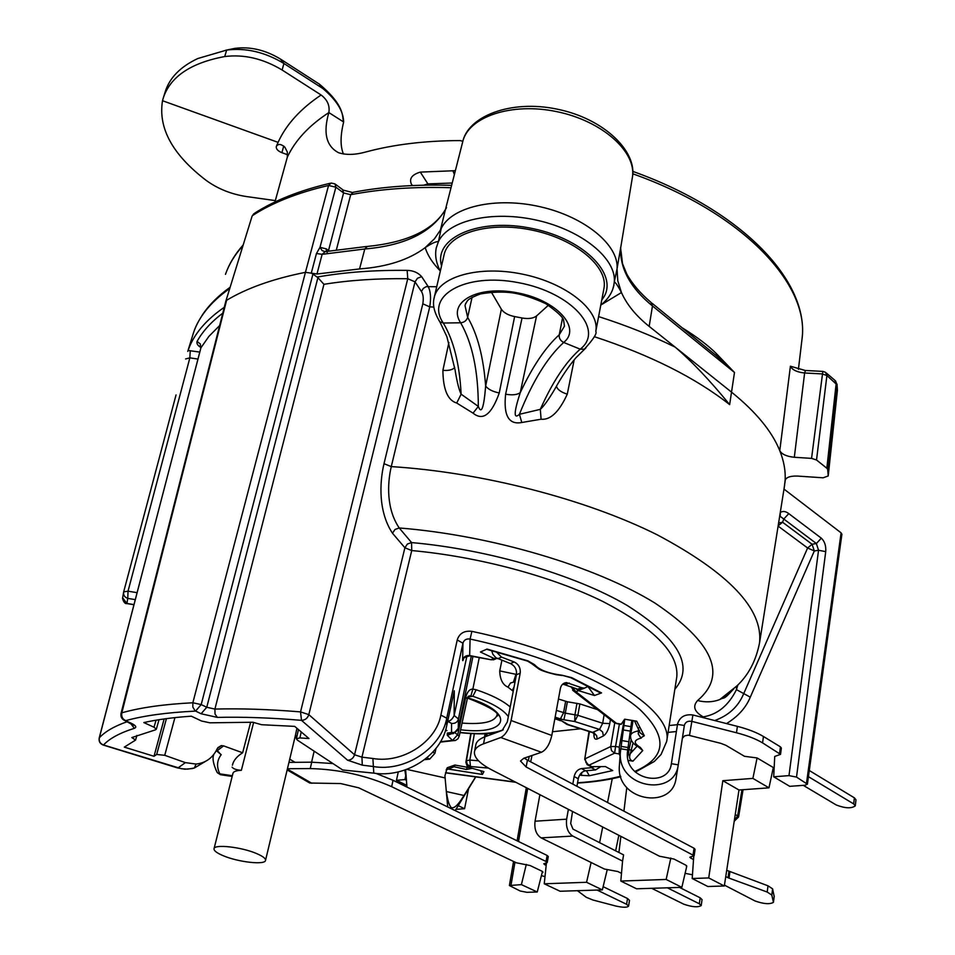 <?xml version="1.0" encoding="UTF-8"?>
<svg xmlns="http://www.w3.org/2000/svg" width="955" height="955" viewBox="0 0 955 955"><rect width="100%" height="100%" fill="white"/><g stroke="black" fill="none" stroke-linecap="round" stroke-linejoin="round"><path stroke-width="1.43" d="M225.81 301.279L121.034 713.421L121.834 712.812C140.278 707.595 163.962 704.241 192.85 702.773L305.445 272.33L311.27 273.154L316.463 253.505L319.997 247.321L326.264 248.885L328.532 250.508L343.573 192.934L342.69 189.663M316.463 253.505L322.133 254.328L325.237 251.607L322.169 250.652L319.997 247.321L335.885 187.192L334.978 183.909L331.146 183.038L328.556 185.473C297.912 192.624 272.653 202.591 252.8 215.376L254.949 212.989C274.873 200.287 299.918 190.391 330.072 183.288M123.279 719.02L125.583 720.679C122.479 719.067 121.225 716.453 121.834 712.812L226.586 300.3C246.951 288.076 273.237 278.753 305.445 272.33L328.556 185.473L335.885 187.192L343.573 192.934L350.7 194.689L353.195 192.265M225.81 301.243L252.025 216.367L225.846 301.147M130.429 723.186L134.38 728.319C136.995 727.233 135.908 725.525 131.11 723.198L125.583 720.679C143.787 715.653 167.101 712.466 195.536 711.117L201.195 704.587L192.85 702.773L192.826 707.034L195.071 710.818L201.111 713.767L217.382 717.396C242.642 716.787 270.683 717.766 301.494 720.345L347.572 760.204L362.303 765.158L372.963 766.471C405.851 772.416 441.616 747.359 446.737 718.196L462.936 643.216C463.963 639.922 466.338 638.525 470.087 639.038L471.889 631.351C588.459 656.073 674.612 708.789 666.65 741.51L661.087 754.462L654.33 761.457L635.362 772.106M705.327 718.16L703.226 716.883C694.273 711.785 692.399 706.33 697.604 700.528C727.543 675.006 713.361 642.536 655.035 603.118C595.765 566.411 491.467 535.242 399.238 527.972C386.369 509.063 387.252 483.767 391.275 466.601L429.726 306.865C431.206 297.948 430.645 291.096 428.031 286.333L421.668 276.675L417.478 278.251L415.007 281.844L407.761 278.717C377.416 278.323 349.482 280.185 323.948 284.315L214.899 709.076L206.757 707.261L201.195 704.587L312.93 274.073L311.27 273.154L316.964 274.013L359.558 268.928C387.145 266.887 409.015 259.784 425.178 247.643C431.397 243.513 435.814 241.496 438.44 241.567L436.268 247.93M199.774 352.097L188.075 350.461C193.638 334.441 205.707 320.056 224.27 307.307M222.778 313.156C211.306 321.811 202.747 331.218 197.076 341.401C196.444 343.609 197.733 345.638 200.932 347.489M421.668 276.675C418.051 272.617 413.205 270.516 407.152 270.372L407.761 278.717L300.538 711.893L301.494 720.345C305.099 720.201 307.546 718.303 308.823 714.627L354.544 754.76L361.933 757.148L411.736 550.558L404.896 547.764L392.481 533.236C378.395 511.928 379.41 483.158 383.994 463.688L422.814 303.809C423.698 298.438 423.232 294.331 421.43 291.466L415.007 281.844L308.823 714.627L300.538 711.893C269.155 709.314 240.6 708.371 214.899 709.076L215.018 714.006L217.382 717.396M201.111 713.767L206.757 707.261L317.908 277.654L312.93 274.073M600.993 304.932L621.454 292.54C626.838 304.633 636.078 315.914 649.173 326.383L731.733 392.302C755.99 411.927 772.01 431.397 779.769 450.688L790.406 366.219L805.268 370.48M135.252 599.621L127.755 598.391C124.532 597.209 123.171 595.037 123.672 591.873L176.042 394.928M325.237 251.607L326.276 251.499M242.964 245.686C234.858 254.651 229.057 264.129 225.547 274.121L225.476 274.36M784.294 487.193L785.141 480.329M682.586 328.031C697.031 337.019 708.335 345.591 716.465 353.72L734.49 372.474L729.644 404.61C710.126 380.651 691.969 361.491 675.149 347.119C651.716 335.599 626.205 325.416 598.606 316.582M548.457 305.194L536.555 315.938C533.368 318.421 528.533 319.113 522.051 317.991L514.626 316.582C508.203 315.245 503.786 312.798 501.363 309.229L485.653 386.047C488.148 389.318 492.673 391.622 499.25 392.959C491.61 414.53 482.884 421.251 473.047 413.145L456.729 403.034C447.728 400.396 443.108 389.509 442.893 370.349L448.898 342.499M828.212 475.96L823.138 477.798L797.425 476.068C790.143 475.865 786.049 477.345 785.106 480.508L785.106 480.628C785.726 471.09 783.948 461.11 779.769 450.688C781.882 454.317 786.729 456.502 794.321 457.278L811.559 458.376L816.525 459.988L826.839 468.225L827.699 469.502L828.212 475.96L837.404 390.416L828.212 475.793M522.051 317.991L505.625 394.188C503.369 415.544 508.764 424.987 521.788 422.504L541.091 419.221C550.45 420.212 559.176 411.856 567.27 394.164C560.895 392.135 557.29 389.461 556.443 386.142M580.568 728.784L552.479 731.733M558.46 699.012L567.377 701.77L579.876 703.93L597.639 709.649M412.906 185.545L411.653 184.673C408.8 178.883 411.689 174.693 420.307 172.103L455.356 170.682M462.841 141.292L460.155 140.588C425.226 140.672 393.842 144.456 366.004 151.929C355.284 154.925 346.116 155.188 338.5 152.693C326.204 146.151 322.993 132.781 328.854 112.583C329.964 105.635 327.398 99.786 321.119 94.999L282.107 70.002L283.945 63.508L322.874 88.552C336.542 100.072 343.466 111.21 343.645 121.989L328.854 112.583C309.05 125.487 295.202 140.349 287.324 157.157L287.348 152.084L284.865 147.166C281.045 143.871 278.215 143.608 276.377 146.354L276.281 146.628C276.043 149.028 277.905 151.045 281.892 152.681L283.742 146.019M274.945 201.994L287.324 157.157M423.674 185.198L427.888 183.897L452.216 183.026M343.442 154.018C340.231 146.33 340.29 135.658 343.645 121.989C341.806 117.071 346.044 106.626 319.328 84.1L280.448 59.055C265.43 49.982 250.246 46.413 234.918 48.359L226.657 50.066C245.936 47.631 265.036 52.107 283.945 63.508L280.448 59.055M501.363 309.229L491.336 292.099M465.765 303.189L465.025 305.6L467.652 317.346C477.452 334.071 483.445 356.979 485.653 386.047C483.887 407.892 481.439 414.673 478.324 406.412L473.047 413.145M472.104 297.22L467.652 317.346C466.577 320.594 464.237 322.408 460.644 322.79C472.331 343.132 478.216 371.006 478.324 406.412L461.122 394.176L456.729 403.034M438.834 320.259L439.837 321.799L443.287 323.029C453.637 340.255 459.582 363.962 461.122 394.176C459.176 390.32 457.254 382.871 455.368 371.817L455.069 369.752M454.711 367.472C452.694 369.824 448.755 370.791 442.893 370.349M613.623 286.345L614.328 281.832C615.76 282.692 618.136 286.261 621.454 292.54L617.766 280.698L617.049 268.821L614.316 281.88C616.321 258.721 582.502 230.597 537.725 220.414C493.007 210.005 448.504 220.199 438.429 241.615M445.507 209.288L440.422 230.048L434.513 238.726L425.178 247.643C427.733 255.582 432.734 263.293 440.16 270.766M438.44 241.567L441.21 228.508C451.333 206.829 495.872 196.42 540.578 206.841C585.343 217.036 619.091 245.399 617.049 268.821L620.559 248.407M316.964 274.013L322.133 254.328L364.798 248.98L367.329 246.45C405.982 242.558 431.66 230.847 444.362 211.318L446.522 207.629C433.176 231.707 405.935 245.495 364.798 248.98L359.558 268.928M328.413 251.141L328.532 250.508L329.284 250.998M336.375 249.876L350.7 194.689C380.985 188.887 414.422 186.571 451.011 187.729M327.255 252.383L326.395 251.619M326.335 251.499L326.264 248.885M651.979 303.177L716.369 355.726L734.49 372.474L652.468 305.97L649.173 326.383M620.571 247.608L622.529 263.699L626.766 274.025C632.174 283.802 640.256 293.257 651.024 302.401L652.468 305.97C630.455 287.992 619.819 268.534 620.571 247.608M301.243 731.948L299.882 737.917L308.966 738.537L294.713 726.385L261.575 724.714L252.86 722.243L209.897 722.816L201.577 721.025L191.31 716.19C173.082 717.444 157.253 719.569 143.823 722.565L154.03 727.244L156.035 720.189M154.03 727.244L156.31 729.238L155.414 729.859L131.838 737.558L135.574 740.077L136.899 735.446M164.141 718.948L154.018 756.288L124.305 747.12L135.574 740.077M154.018 756.288L156.68 754.462L166.421 718.638M174.92 717.611L164.738 755.31L156.68 754.462M164.738 755.31L185.366 762.627L196.097 764.072C205.826 762.95 212.881 757.804 217.274 748.636L221.25 745.604L223.577 745.867L242.63 752.791L250.664 722.195M447.704 721.156C450.151 721.192 452.3 719.318 454.138 715.522L454.282 690.787L446.773 725.466C441.126 756.36 404.836 778.015 373.787 773.132L342.702 769.993L297.399 740.125L296.372 738.752L299.882 737.917M233.33 762.424L232.399 765.218C233.438 760.55 236.84 756.408 242.63 752.791M633.093 742.799L630.348 753.555L637.164 746.142M222.993 855.62C238.034 862.15 265.371 865.242 265.526 860.36C265.729 858.497 262.852 856.277 256.895 853.686C241.913 847.049 214.039 843.91 214.027 848.78C213.836 850.714 216.833 852.994 222.993 855.62M296.921 728.271L295.393 735.457M445.627 729.895L446.952 730.587L445.352 730.766M452.861 733.345L447.286 735.278L452.515 740.423L440.506 741.701M296.766 737.033L294.94 737.356M295.083 736.771L297.077 735.637L295.095 736.699M454.938 740.591L452.515 740.423L457.755 734.646L465.801 697.114L467.305 698.821L459.212 736.233L454.914 732.652M450.223 733.595L447.274 733.082L451.548 732.521L451.56 723.424L447.668 721.323M458.233 728.57L458.46 718.984L454.15 715.498L466.935 656.001M463.915 657.482C463.091 660.609 462.662 661.433 462.65 659.953L462.936 643.216L457.23 639.957C459.331 633.356 464.214 630.491 471.889 631.351M103.009 744.984L103.498 744.984C109.682 738.406 119.972 732.855 134.38 728.319M205.456 761.398L194.354 768.011L187.526 769.145L181.581 768.763L103.498 744.984C100.168 743.659 98.771 741.271 99.32 737.821C105.062 731.566 114.361 726.194 127.23 721.682M216.284 750.654L221.202 754.689L217.191 750.976M253.576 722.672L241.352 770.315C236.243 770.53 233.438 771.533 232.948 773.323L214.027 848.78M241.352 770.315C236.47 769.969 233.39 768.906 232.101 767.14M232.351 775.723L219.841 773.872L222.491 775.006M513.229 691.277L507.976 687.146C502.748 684.878 499.99 679.471 499.728 670.899L501.9 660.311M468.619 696.302L470.839 696.076L472.856 689.104L479.267 657.601M465.801 697.114C467.258 691.754 469.609 689.08 472.856 689.104L476.151 689.761C491.61 694.942 502.951 700.684 510.197 706.987M470.839 696.076L472.868 696.291L476.175 689.761M488.423 768.083L470.433 766.519L469.86 767.677L483.922 771.604L482.43 774.457L480.651 770.697M620.093 755.942L619.186 753.937L614.626 753.173L589.056 765.158L591.849 766.674L605.446 766.567L612.728 770.554L589.366 775.747L581.297 775.365L581.846 772.452M630.348 753.555C628.844 757.542 629.703 760.085 632.95 761.171L628.271 760.395M598.57 691.814L601.543 692.9L594.488 695.515L578.587 690.68L575.913 691.695L616.464 723.341L621.311 724.141L624.618 719.199L636.687 721.18L644.327 735.732L640.841 737.833L638.286 734.025L638.62 727.817M480.425 652.014L487.014 649.078L480.425 652.014L493.89 658.401L497.161 658.473M362.303 765.158L361.933 757.148L372.892 758.485C403.273 763.725 436.208 741.39 440.864 715.092L457.23 639.957M347.572 760.204C351.034 760.096 353.362 758.282 354.544 754.76L404.896 547.764L407.379 544.04L411.557 542.571C488.948 549.447 575.006 574.85 626.922 605.291C678.611 637.976 694.595 665.957 674.863 689.247M323.948 284.315L317.908 277.654M676.594 678.146L676.773 677.047C679.053 653.471 654.354 628.259 602.701 601.411C551.68 576.319 478.145 556.574 411.736 550.558L411.557 542.571L399.238 527.972L395 529.464L392.481 533.236M697.604 700.528C705.363 702.534 712.74 702.223 719.748 699.585L727.591 695.192L733.834 688.818M703.226 716.883C717.515 714.543 728.593 705.459 736.46 689.641L736.58 686.227M520.117 890.979L509.397 885.536L521.394 884.616L537.259 891.982L526.897 892.316L520.117 890.979M670.816 858.032L666.16 879.448L620.81 881.059L622.565 861.1L572.773 836.067C567.843 832.76 565.802 827.126 566.637 819.175L568.38 809.339M572.534 811.475L570.684 823.508L572.976 829.107L623.579 854.868L622.565 861.1M618.912 852.517L620.869 836.353M623.925 811.153L626.79 787.517M612.25 778.707L607.547 802.487M602.701 827.006L599.585 842.74M539.897 794.679L535.051 821.216C534.167 829.059 536.197 834.61 541.127 837.869L591.109 862.496L586.561 882.289L544.255 883.793L546.427 863.081M526.301 864.406L521.394 884.616M726.552 723.58C738.131 716.405 746.046 707.595 750.284 697.162L814.329 550.963L812.084 544.255L816.37 543.526L818.542 550.259L825.729 551.644C826.123 545.783 824.654 541.294 821.324 538.178L788.77 513.623C785.678 511.223 782.873 510.841 780.342 512.477L780.271 512.537M773.693 776.797L789.725 786.335L804.97 785.237L807.417 784.21L796.518 777.095L788.985 775.627L773.693 776.797L774.732 756.444L780.533 754.366L762.579 742.883C755.966 738.931 747.264 735.565 736.484 732.772L691.933 721.407C687.982 720.691 685.475 721.956 684.389 725.191L678.026 766.411C672.857 797.091 617.419 787.672 620.344 752.48L624.737 719.222M773.311 767.522L768.978 787.839L752.886 778.397L757.088 757.948L744.482 756.3L725.884 745.306L720.727 743.324L688.221 735.147L684.639 735.851L682.383 738.299M752.886 778.397L722.828 780.701L708.729 877.932L692.208 878.516L693.76 856.158M726.719 870.315L768.011 885.81L772.607 888.854L774.159 896.447M526.133 766.984L527.423 760.108L694.046 848.243L695.073 849.317L694.13 855.728L526.133 766.984L520.499 761.028L523.77 758.282L541.473 752.265C546.308 749.818 549.758 744.22 551.799 735.469L560.382 688.471C561.206 684.902 563.235 682.932 566.47 682.574L581.595 687.719L584.376 688.185L588.495 686.263M527.423 760.108L524.271 758.115M484.913 736.818L483.528 743.814C478.061 745.855 475.041 748.493 474.456 751.752L475.829 744.84C476.426 741.558 479.446 738.884 484.913 736.818L502.175 730.42L507.308 721.932L516.416 674.767C516.93 669.551 514.936 665.814 510.424 663.558L495.86 657.709L492.864 654.271L491.67 650.582M474.456 751.752C473.859 757.506 479.732 763.618 492.052 770.052L659.439 856.205L674.063 859.082L685.762 865.135L686.788 866.161L681.846 887.35L636.567 888.795L620.81 881.059M624.057 810.055L623.842 811.105M618.84 835.315L615.629 850.857M607.189 869.814L602.354 889.893L560.096 891.254L544.255 883.793M542.464 871.485L537.259 891.982M768.978 787.839L738.991 790L724.32 885.989L707.846 886.515L692.208 878.516M693.509 859.715L689.844 857.28L694.13 855.728M483.528 743.814L500.802 737.523C505.541 734.992 508.967 729.322 511.104 720.512L520.188 673.203C520.702 667.975 518.696 664.226 514.184 661.97L501.506 657.124L497.782 658.735M728.916 871.473L728.044 877.752L725.764 876.559M728.044 877.752L767.199 892.042L771.807 895.062L773.443 902.332C769.885 904.481 763.761 904.027 755.059 900.983L724.451 885.142M685.022 873.312L692.471 874.78M681.846 887.35L666.16 879.448M686.55 865.672L686.382 866.603M591.109 862.496L604.384 869.026L617.789 871.521L621.49 873.348M651.704 888.317L683.696 904.158C692.077 907.059 697.902 907.537 701.197 905.579L699.323 903.776L667.39 887.816M679.542 887.422L700.182 897.819L702.056 899.634L701.197 905.579M475.232 777.788L455.189 810.604M475.077 777.764L463.068 797.031M446.439 791.564L464.023 795.491L463.318 796.542C458.03 805.101 454.019 808.778 451.285 807.56C449.053 805.387 447.382 799.633 446.248 790.298M447.704 806.951L444.923 775.818L447.274 767.736L454.867 765.039L470.361 767.82M405.648 769.778L406.937 787.063M404.825 770.052L404.932 770.792L405.278 769.897M404.932 770.792L406.436 779.972M446.164 769.921L454.079 766.734L466.315 769.479L467.138 767.784M470.767 733.619L465.885 762.329L467.067 765.815L469.86 767.677M532.031 755.477L530.658 761.815M591.849 766.674L589.283 765.743M567.377 701.77L565.3 713.134L577.847 715.307L602.689 723.269L609.768 723.604C608.466 729.847 606.353 733.965 603.405 735.947L597.15 739.027C594.822 739.827 593.747 737.94 593.914 733.356M565.647 701.328L563.569 712.693L560.442 718.9L563.892 719.784L574.695 721.514L577.847 715.307L579.876 703.93M576.975 703.298L574.946 714.674L574.695 721.514L599.525 729.441L592.279 732.509M624.212 719.807L619.282 747.108L619.186 753.937M631.78 750.129L629.536 749.759M637.14 745.282L639.229 747.335M638.823 747.108L640.148 748.135L639.289 747.347L640.327 747.407C633.261 743.109 633.571 740.006 641.283 738.072M514.029 687.146L512.286 690.393M515.079 681.679L510.483 683.016L507.976 687.146M514.888 682.682L513.527 681.727L515.998 674.326L499.728 670.899M516.5 671.663L516.488 674.314M594.488 695.515L588.041 686.705M575.304 688.304L578.587 690.68M600.456 692.924L570.839 677.716L562.029 675.221C548.552 673.514 539.384 670.004 534.561 664.692L528.019 660.884L487.014 649.078M530.574 662.4L531.708 663.641M562.28 675.543L555.965 674.648C546.952 672.427 541.27 670.553 538.907 669.025L531.756 663.677L534.561 664.692M634.705 771.473C666.662 757.578 668.285 736.83 639.599 709.243C609.338 682.921 543.717 655.082 470.099 639.038L469.657 655.548L491.419 659.821M493.89 658.401L491.336 659.511L493.472 659.833L495.872 658.843M496.158 651.752L501.506 657.124M583.935 688.352L580.461 689.665L577.691 689.212L562.782 684.067M571.042 686.681L574.253 691.42L575.913 691.695L572.093 687.075M613.134 721.741L616.464 723.341L614.829 723.054L572.654 690.238M621.132 724.356L616.512 723.592M631.148 739.839L627.948 754.892M628.772 750.427L628.509 754.975M689.51 735.386L692.912 714.985C684.842 713.97 679.721 716.966 677.573 723.962L671.258 764.442C667.796 787.911 624.594 780.116 627.411 752.289L630.933 726.624L623.913 725.478M631.78 720.38L630.933 726.624M628.891 750.439L627.59 757.064M621.084 746.38L628.044 747.538M627.375 753.483L627.674 749.914L620.714 748.756M671.389 763.702L678.325 764.848M677.501 724.367L684.329 725.49M692.912 714.985L737.391 726.361C748.159 729.154 756.849 732.533 763.451 736.496L762.579 742.883M803.286 785.356L836.365 805.041C845.199 808.384 851.502 808.658 855.286 805.865L853.675 803.907L808.443 776.678M757.088 757.948L774.147 768.023M783.995 489.091L841.104 532.854L841.88 534.334M714.674 720.548C728.546 715.546 738.155 706.736 743.515 694.106L807.62 547.991L812.084 544.255L782.563 522.23L778.158 525.835M737.845 684.974L736.46 689.641L750.284 697.162M778.6 523.006L782.563 522.23L783.745 519.09L788.77 513.623M779.567 516.942L780.175 516.333L816.37 543.526L821.324 538.178M780.175 516.333L780.342 512.477M458.364 805.698L464.584 808.73L468.619 788.412M405.756 775.663L404.932 779.567L406.46 780.319M398.283 771.867L396.468 780.331L406.806 785.356M456.084 809.327L464.584 808.73M133.963 604.599L126.788 603.417L122.598 597.675M127.755 598.391L128.03 591.193L123.672 591.873L122.527 598.439C123.684 602.295 125.153 604.002 126.919 603.572L127.755 598.391M190.236 350.664L189.866 357.85L185.604 358.961M197.076 341.401L200.323 343.991L200.801 348.312M129.462 722.696L131.11 723.198M219.626 325.571L208.942 336.327L200.944 347.763L99.201 738.036C98.652 741.486 100.024 743.826 103.343 745.079L177.869 768.023L185.366 762.627M472.236 768.345L466.315 769.479M404.932 779.567L396.468 780.331M735.243 814.531L737.642 815.88L734.311 820.56M734.323 821.145L738.573 816.979L743.074 789.701M763.451 736.496L780.438 746.846L781.369 748.028L780.533 754.366M809.291 770.518L854.379 797.831L855.978 799.801L855.286 805.865M619.497 764.084L619.341 766.173C616.476 800.684 670.756 809.9 675.842 779.722L676.14 778.194M738.991 790L722.828 780.701M724.32 885.989L708.729 877.932M589.438 731.602L584.699 759.321L588.089 765.098L589.056 765.158L586.012 762.663L585.224 758.724L610.687 746.571L611.498 750.618L614.626 753.173L615.569 746.5L610.687 746.571L614.722 723.007M590.727 766.531L586.907 764.478M576.939 786.299L578.264 778.731C579.41 774.195 581.846 771.545 585.558 770.78L595.55 769.921L591.443 767.701L594.32 766.65M600.85 766.602L595.55 769.921M572.821 784.115L574.146 776.534C575.304 771.986 577.739 769.336 581.452 768.572L591.443 767.701M465.968 761.684L466.422 760.741L467.258 764.382L470.433 766.519L469.848 760.049L466.422 760.741L471.09 733.631M602.354 889.893L586.561 882.289M546.176 865.493L543.753 863.809L547.215 862.568L546.057 861.494L391.657 786.681C366.099 775.365 338.965 769.324 310.244 768.572L287.443 768.727M603.13 886.658L627.519 898.512L629.5 900.35L628.581 906.116L626.599 904.29L597.102 890.06M391.657 786.681L393.03 780.283L547.143 855.465L548.289 856.551L547.215 862.568M393.03 780.283L375.876 773.359M332.937 763.558L311.736 762.186L310.244 768.572M288.959 762.388L311.736 762.186M287.157 769.933L309.778 783.028L340.708 783.566L358.674 787.803L516.392 862.807L530.073 865.517L541.867 871.151L543.001 872.202L542.154 872.703M577.429 890.693L586.263 897.294L592.983 900.028L615.868 906.044C622.947 907.608 627.196 907.632 628.581 906.116M541.401 875.651L545.007 876.618M309.778 783.028L306.519 781.142M311.593 762.186L314.159 751.179M223.577 745.867L217.227 750.737L216.427 750.379M424.665 759.643L429.678 759.153L434.955 753.256L435.946 748.505M603.823 289.102L603.978 288.303C608.263 266.552 575.292 238.917 531.959 230.095C488.674 220.987 448.026 233.366 444.003 255.2L434.322 297.124M541.091 419.221L540.315 409.349C543.634 406.496 548.361 399.918 554.497 389.652L555.691 387.491M521.788 422.504L519.425 414.291L540.315 409.349C552.623 381.773 565.921 361.718 580.21 349.172L563.689 342.451C581.846 328.066 556.896 300.085 517.192 292.791C477.548 284.984 446.952 302.341 460.644 322.79L443.287 323.029C424.569 295.907 464.978 272.175 518.47 282.668C572.057 292.528 604.849 330.263 580.21 349.172L584.341 349.196C593.413 339.252 597.233 333.307 595.801 331.361C599.979 310.244 566.494 283.122 522.683 274.192C478.921 264.989 438.011 276.735 434.143 297.924C432.364 304.74 434.262 312.703 439.837 321.799L446.856 336.602L455.105 370.015M505.625 394.188C512.202 395.37 517.073 394.869 520.236 392.672C513.814 412.453 513.551 419.663 519.425 414.291C532.532 381.403 547.275 357.457 563.689 342.451C560.394 340.768 558.914 338.213 559.224 334.811L564.465 326.168L563.593 320.056C562.829 317.048 556.968 311.617 545.974 303.762C533.224 297.936 522.075 294.307 512.537 292.863C502.903 291.573 492.219 291.92 480.496 293.925C473.071 296.742 468.678 299.07 467.317 300.909L465.276 304.502M536.555 315.938L520.236 392.672C532.604 366.374 545.603 347.095 559.224 334.811L562.543 318.051M321.119 94.999C300.503 108.775 286.166 124.556 278.084 142.355L162.517 100.717L163.102 98.544C169.954 76.949 190.499 62.946 224.723 56.548C244.026 54.137 263.15 58.613 282.107 70.002M225.917 50.197L234.918 48.359M163.508 97.255L165.06 92.277C169.333 78.023 180.256 66.766 197.828 58.518L226.657 50.066L224.723 56.548M162.517 100.717C158.005 128.161 172.592 154.746 206.28 180.471C217.895 188.875 231.301 194.235 246.474 196.551L275.327 200.598M287.658 154.758L281.892 152.681M827.699 469.502L837.01 384.793L837.404 390.416L837.034 384.208M835.553 380.878L837.01 384.793L826.911 375.53L825.478 372.295L822.828 371.388L811.559 458.376M816.525 459.988L826.911 375.53L822.052 373.906L804.623 372.987L794.321 457.278M822.673 371.388L805.435 370.48L804.623 372.987C797.031 372.199 792.304 369.943 790.406 366.219M421.43 291.466L423.375 288.326L426.193 286.655L436.721 286.727M407.152 270.372C374.348 270.014 344.361 272.235 317.179 277.057M187.753 351.392L192.421 336.279C197.327 318.504 209.778 302.568 229.749 288.482M801.806 340.744L801.961 339.491C810.115 285.378 744.208 213.335 632.747 173.786M422.814 303.809L429.726 306.865L433.845 307.056M733.44 689.164C722.326 701.483 725.012 696.41 719.748 699.585L736.83 685.976C748.469 675.113 756.05 660.717 759.559 642.799C763.152 608.98 728.963 572.952 657.004 534.705C585.666 499.107 482.024 472.283 391.275 466.601L383.994 463.688M729.644 404.61C695.574 377.81 650.451 355.153 594.261 336.649M567.27 394.164L574.182 359.844M514.626 316.582L499.25 392.959M487.707 735.78L486.011 733.703M554.915 718.435L561.385 720.715L568.201 724.57L593.807 732.76L596.636 735.601L597.15 739.027M560.442 718.9L555.142 717.205M601.781 299.858C620.75 277.368 586.633 239.765 533.105 228.675C479.685 217.024 433.212 237.52 441.532 265.86M620.547 248.61L632.377 177.451C636.913 152.12 602.498 120.963 556.801 111.651C511.164 102.006 467.807 117.035 462.602 142.259L445.687 208.644M716.369 355.726L716.465 353.72M447.286 735.278L447.274 733.082M294.964 737.26L296.647 737.57M451.548 732.521C455.058 732.831 457.326 731.375 458.34 728.14L472.94 656.443L458.328 728.295C450.306 737.391 455.069 731.972 448.205 733.44M451.56 723.424C455.129 723.735 457.433 722.255 458.46 718.984L471.269 656.145M446.773 725.466L446.737 718.196L440.864 715.092M373.787 773.132L372.892 758.485M177.487 767.904L184.972 769.217L192.062 768.608L194.343 768.011L196.097 764.072M221.202 754.689C216.845 760.419 216.391 766.817 219.841 773.872L217.298 772.667L220.486 774.708L232.172 776.439M213.777 754.462L213.753 754.593C212.141 758.425 213.323 764.454 217.298 772.667M217.263 772.631L215.639 769.3M497.113 714.388L497.042 715.14C494.535 721.968 482.872 724.618 462.053 723.09M468.057 696.899L472.868 696.291C491.336 702.558 503.154 709.326 508.335 716.608M503.273 729.763C493.687 733.703 479.279 734.598 460.035 732.425M467.616 697.795C516.548 712.549 508.526 735.827 460.608 729.775M446.976 768.859L482.43 774.457M579.637 775.078L581.297 775.365M632.95 761.171L642.751 750.546L640.327 747.407M601.543 692.9L571.687 677.644L562.029 675.221M445.567 772.667L515.366 782.061M577.56 782.778C593.903 781.691 608.263 779.507 620.631 776.2M669.157 725.525L677.453 724.678M527.685 788.4L518.529 841.51M514.972 862.126L511.032 884.987M668.082 732.366L676.391 731.542M778.11 526.098L807.62 547.991L814.329 550.963L818.542 550.259L788.985 775.627M690.883 858.342L691.145 856.587M500.802 737.523L541.473 752.265M572.773 836.067L541.127 837.869M445.257 777.967L406.794 769.372M478.515 760.777L469.848 760.049L474.349 733.786M484.985 734.323L484.495 736.974M528.354 760.598L529.225 756.432M586.43 770.709L589.366 775.747M609.768 723.604L610.424 719.616M556.383 710.389L565.3 713.134L563.892 719.784M603.405 735.947L602.605 731.972L599.525 729.441L602.689 723.269L604.121 714.71M567.258 724.559L592.828 732.688L594.762 734.741L594.476 733.118M564.954 722.577L566.888 724.403L561.385 720.715M559.535 720.261L560.466 720.703M557.505 719.533L558.448 719.557M619.282 747.108L615.569 746.5L619.389 724.069M638.525 747.061L642.751 750.546M633.058 720.583L630.587 735.565C630.968 733.416 633.475 731.876 638.131 730.945L639.54 730.3M640.184 732.974L644.327 735.732M569.801 677.274L570.792 677.716M570.839 677.716L571.687 677.644M526.933 660.884L528.019 660.884M469.776 655.87L469.657 655.548C466.052 655.237 463.712 656.706 462.65 659.953M514.184 661.97L510.424 663.558M516.416 674.767L520.188 673.203M511.104 720.512L551.799 735.469M774.218 895.969L773.431 902.117M772.607 888.854L771.807 895.062M768.011 885.81L767.199 892.042M729.895 871.903L729.023 878.17M694.046 848.243L693.103 854.665M565.444 684.544L569.323 683.028M581.595 687.719L577.691 689.212M630.539 731.148L623.579 730.002M622.051 740.614L628.999 741.772M737.391 726.361L736.484 732.772M841.104 532.854L806.509 783.112M796.518 777.095L825.729 551.644M127.146 603.62L133.927 604.73M137.066 592.661L128.03 591.193L189.866 357.85L197.96 359.068M99.213 738.299L200.837 348.038L200.216 345.579L201.087 346.665M454.079 766.734L454.867 765.039M738.573 816.979L737.642 815.88L741.963 789.785M780.438 746.846L779.602 753.185M854.379 797.831L853.675 803.907M585.558 770.78L581.452 768.572M574.146 776.534L578.264 778.731M566.637 819.175L535.051 821.216M544.911 864.884L545.21 863.213M311.819 783.279L287.348 769.109M295.095 762.329L289.723 759.189M547.143 855.465L546.057 861.494M627.519 898.512L626.599 904.29M700.182 897.819L699.323 903.776M434.955 753.256L432.842 752.182M429.678 759.153L426.981 757.793M585.94 347.871L576.02 357.671C568.834 365.968 561.659 376.628 554.497 389.652L555.547 387.754M420.307 172.103L427.888 183.897M454.401 174.431L453.028 171.088M278.084 142.355L276.377 146.354M319.185 84.004L322.874 88.552M837.368 390.762L837.428 389.95M826.35 373.035L834.73 380.197L836.174 383.433L826.839 468.225M326.347 251.487L366.422 246.509M194.116 331.063C195.381 326.992 198.186 321.525 202.544 314.673C209.264 304.693 218.468 295.561 230.131 287.264M243.191 244.958C235.157 253.958 229.319 263.556 225.678 273.751M632.771 171.375C743.635 211.007 809.888 282.596 801.961 339.491L798.416 369.346M785.285 479.816L784.879 483.17M759.559 642.799L784.688 484.71M440.327 271.089C436.113 263.055 434.752 255.319 436.268 247.894M600.791 305.099C608.156 299.213 612.549 292.385 613.993 284.614M613.97 284.721L612.776 289.186M352.276 192.444L343.311 190.141M342.654 189.651L335.647 184.411M451.62 185.354C415.819 184.279 383.027 186.595 353.231 192.277M632.377 177.451C637.498 151.726 604.3 118.695 557.35 109.192C510.495 99.225 467.568 116.474 462.602 142.259M232.65 764.251L232.399 765.218M295.525 734.896L265.526 860.36M294.904 737.499L296.599 737.749M297.005 735.959L295.071 736.818M459.212 736.233L457.958 738.764L455.642 740.376L440.267 742.119M216.343 750.535L219.184 752.492L217.37 750.809M497.161 714.483L497.615 715.94C498.999 712.418 488.96 706.461 467.52 698.045M468.523 696.374L470.899 696.076C468.75 695.527 467.556 696.458 467.293 698.857M460 732.64C476.306 734.311 488.566 734.24 496.779 732.425M445.531 772.822L515.807 782.288M577.512 783.076C593.807 782.05 608.24 779.949 620.798 776.749M676.522 678.611L666.65 741.51M526.312 787.684L517.121 840.818M513.551 861.446L509.397 885.536M463.318 796.542L461.623 799.968M405.947 776.833L406.305 778.05M486.525 736.221L484.531 733.774M584.699 759.321L589.02 731.47M560.513 720.715L554.867 718.697M634.478 720.822L640.16 732.927M564.751 684.317L562.447 684.377M531.756 663.677L527.542 661.087L486.561 649.281M463.879 657.518L463.199 659.535C462.101 658.592 464.261 657.362 469.669 655.846L491.336 659.81L495.74 658.843M774.242 896.196L773.443 902.332M562.913 683.959L566.47 682.574M584.376 688.185L580.461 689.665M841.904 534.203L807.417 784.067M131.468 723.365L133.509 725.299L125.069 720.691C121.822 719.282 120.473 716.871 121.034 713.421M253.851 213.669L252.048 216.26M447.274 767.736L446.498 769.42M296.372 738.788L298.461 729.572M675.842 779.722L678.026 766.411M619.341 766.173L620.344 752.48M684.246 726.087L684.389 725.191M639.289 747.347C633.201 744.387 630.3 740.459 630.587 735.565M217.776 747.729L221.214 745.616M156.31 729.262L159.007 719.712M603.978 288.303L595.801 331.361"/></g></svg>
